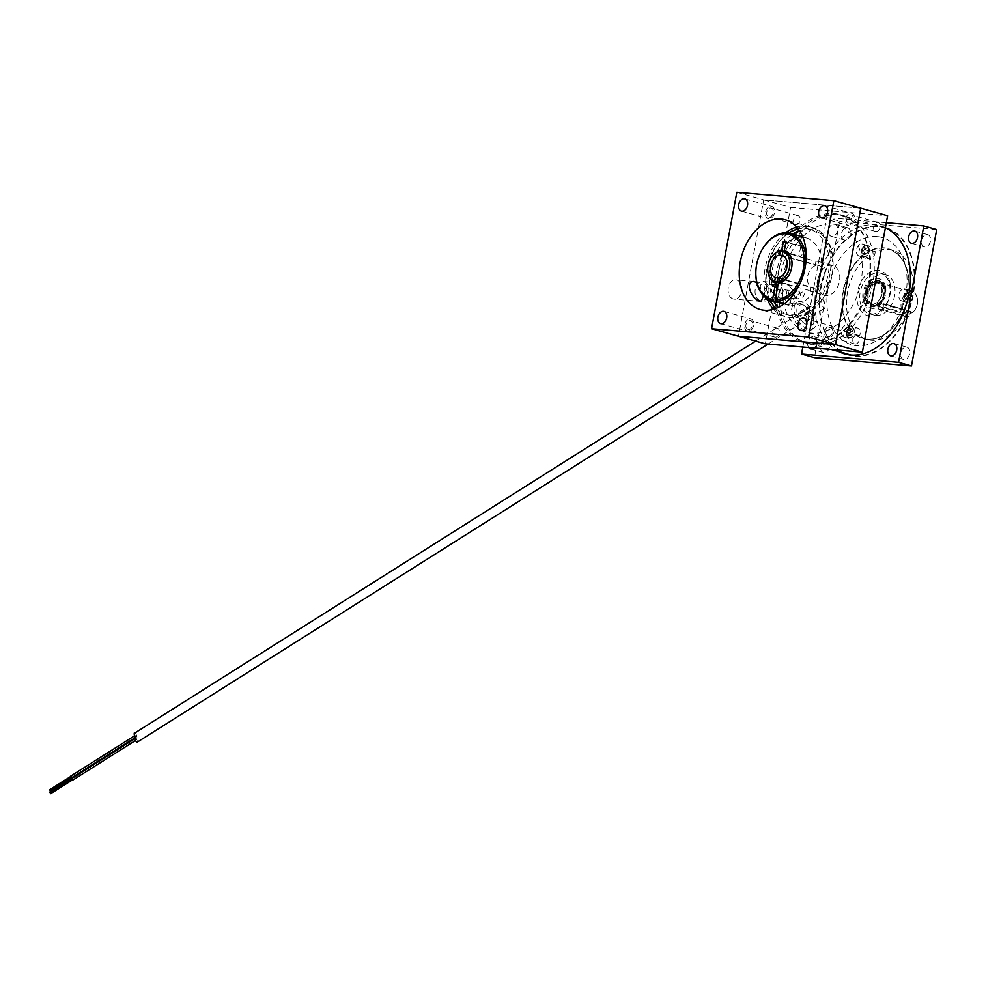 <?xml version="1.0" encoding="UTF-8"?>
<svg xmlns="http://www.w3.org/2000/svg" width="986" height="986" viewBox="0 0 986 986"><rect width="100%" height="100%" fill="white"/><g stroke="black" fill="none" stroke-linecap="round" stroke-linejoin="round"><path stroke-width="0.74" stroke-dasharray="4.93 3.7" d="M822.201 299.239C823.47 298.055 826.206 310.578 824.21 308.482C822.94 309.666 820.204 297.131 822.201 299.239L755.621 341.107M768.057 344.065L824.21 308.482M134.922 732.968C136.204 731.785 138.94 744.307 136.943 742.212M136.881 739.13L135.735 738.169L136.881 739.13M134.996 736.049L136.13 737.023L134.996 736.049M71.325 776.228L71.855 777.079M71.916 778.952L72.446 779.79M71.633 777.017L70.881 776.364L71.633 777.017M72.224 779.729L71.473 779.088L72.224 779.729M855.244 334.759A6.187 4.289 105.7 0 1 850.289 338.79A6.187 4.289 105.7 0 1 849.735 338.691A6.187 4.289 105.7 0 1 846.974 334.377A6.187 4.289 105.7 0 1 849.094 328.252L853.58 329.262A6.187 4.289 105.7 0 1 856.834 327.882A6.187 4.289 105.7 0 1 857.389 327.981A6.187 4.289 105.7 0 1 859.656 335.671L855.244 334.759A46.724 32.353 -74.3 0 0 906.75 302.258L910.854 303.368A46.416 32.144 105.7 0 1 867.298 339.492A46.416 32.144 105.7 0 1 859.656 335.671M846.937 325.097A6.187 4.289 105.7 0 1 847.492 325.195A6.187 4.289 105.7 0 1 850.043 331.925A6.187 4.289 105.7 0 1 844.694 337.224A6.187 4.289 105.7 0 1 844.139 337.126A6.187 4.289 105.7 0 1 841.588 330.396A6.187 4.289 105.7 0 1 846.937 325.097M853.58 329.262A46.416 32.144 105.7 0 1 866.953 257.001L862.528 255.559A6.187 4.289 105.7 0 1 862.886 248.903A6.187 4.289 105.7 0 1 867.532 245.551A6.187 4.289 105.7 0 1 868.087 245.65A6.187 4.289 105.7 0 1 870.872 250.308L875.174 251.812A46.416 32.144 105.7 0 1 888.275 249.372A46.416 32.144 105.7 0 1 892.441 250.124A46.416 32.144 105.7 0 1 912.999 291.757L908.919 290.488A6.187 4.289 105.7 0 1 910.004 290.402A6.187 4.289 105.7 0 1 910.559 290.5A6.187 4.289 105.7 0 1 913.11 297.23A6.187 4.289 105.7 0 1 907.761 302.529A6.187 4.289 105.7 0 1 907.206 302.419A6.187 4.289 105.7 0 1 906.75 302.258L906.775 302.209A46.416 32.144 105.7 0 1 863.218 338.346A46.416 32.144 105.7 0 1 855.577 334.525M904.408 288.824A6.187 4.289 105.7 0 1 904.963 288.923A6.187 4.289 105.7 0 1 907.527 295.652A6.187 4.289 105.7 0 1 902.165 300.952A6.187 4.289 105.7 0 1 901.611 300.853A6.187 4.289 105.7 0 1 899.059 294.124A6.187 4.289 105.7 0 1 904.408 288.824M875.174 251.812A6.187 4.289 105.7 0 1 869.59 258.887A6.187 4.289 105.7 0 1 869.036 258.788A6.187 4.289 105.7 0 1 866.953 257.001M861.949 243.973A6.187 4.289 105.7 0 1 862.503 244.084A6.187 4.289 105.7 0 1 865.055 250.814A6.187 4.289 105.7 0 1 859.706 256.101A6.187 4.289 105.7 0 1 859.151 256.003A6.187 4.289 105.7 0 1 856.587 249.273A6.187 4.289 105.7 0 1 861.949 243.973M826.293 340.219A6.347 4.4 105.7 0 1 826.86 340.318A6.347 4.4 105.7 0 1 829.472 347.22A6.347 4.4 105.7 0 1 823.988 352.643A6.347 4.4 105.7 0 1 823.421 352.544A6.347 4.4 105.7 0 1 820.808 345.642A6.347 4.4 105.7 0 1 826.293 340.219M808.668 347.553A6.347 4.4 105.7 0 1 808.397 340.49A6.347 4.4 105.7 0 1 813.388 336.596A6.347 4.4 105.7 0 1 813.955 336.694A6.347 4.4 105.7 0 1 816.802 341.6A6.347 4.4 105.7 0 1 813.955 348.009M906.331 347.084A6.347 4.4 105.7 0 1 906.898 347.195A6.347 4.4 105.7 0 1 909.523 354.085A6.347 4.4 105.7 0 1 904.039 359.52A6.347 4.4 105.7 0 1 903.472 359.409A6.347 4.4 105.7 0 1 900.847 352.52A6.347 4.4 105.7 0 1 906.331 347.084M927.148 234.557A6.347 4.4 105.7 0 1 927.715 234.656A6.347 4.4 105.7 0 1 930.34 241.558A6.347 4.4 105.7 0 1 924.856 246.981A6.347 4.4 105.7 0 1 924.276 246.882A6.347 4.4 105.7 0 1 921.663 239.98A6.347 4.4 105.7 0 1 927.148 234.557M847.097 227.692A6.347 4.4 105.7 0 1 847.677 227.791A6.347 4.4 105.7 0 1 850.289 234.693A6.347 4.4 105.7 0 1 844.805 240.116A6.347 4.4 105.7 0 1 844.238 240.017A6.347 4.4 105.7 0 1 841.613 233.115A6.347 4.4 105.7 0 1 847.097 227.692M834.193 224.056A6.347 4.4 105.7 0 1 834.772 224.167A6.347 4.4 105.7 0 1 837.385 231.057A6.347 4.4 105.7 0 1 831.901 236.492A6.347 4.4 105.7 0 1 831.334 236.381A6.347 4.4 105.7 0 1 828.708 229.491A6.347 4.4 105.7 0 1 834.193 224.056M885.391 227.778A66.419 45.997 -74.3 0 0 880.646 226.028A66.419 45.997 -74.3 0 0 874.693 224.956A66.419 45.997 -74.3 0 0 818.429 277.349A66.419 45.997 -74.3 0 0 838.815 351.62M846.851 354.442A66.419 45.997 -74.3 0 0 848.983 355.12A66.419 45.997 -74.3 0 0 854.936 356.205A66.419 45.997 -74.3 0 0 912.333 299.411A66.419 45.997 -74.3 0 0 884.947 227.248A66.419 45.997 -74.3 0 0 878.994 226.164A66.419 45.997 -74.3 0 0 822.731 278.557A66.419 45.997 -74.3 0 0 843.116 352.828M883.678 274.194A21.051 14.58 105.7 0 1 885.576 274.539A21.051 14.58 105.7 0 1 894.253 297.415A21.051 14.58 105.7 0 1 876.061 315.421A21.051 14.58 105.7 0 1 874.163 315.089A21.051 14.58 105.7 0 1 865.486 292.201A21.051 14.58 105.7 0 1 883.678 274.194M871.045 314.016A21.051 14.58 -74.3 0 0 889.236 296.01A21.051 14.58 -74.3 0 0 880.56 273.134A21.051 14.58 -74.3 0 0 878.674 272.789A21.051 14.58 -74.3 0 0 860.482 290.796A21.051 14.58 -74.3 0 0 869.159 313.671A21.051 14.58 -74.3 0 0 871.045 314.016M910.854 303.368A6.187 4.289 105.7 0 1 908.87 297.304A6.187 4.289 105.7 0 1 912.999 291.757M871.082 250.666A46.416 32.144 105.7 0 1 884.183 248.225A46.416 32.144 105.7 0 1 888.349 248.977A46.416 32.144 105.7 0 1 908.919 290.611L908.919 290.488A46.724 32.353 -74.3 0 0 884.035 247.856A46.724 32.353 -74.3 0 0 870.872 250.308M802.826 347.06L826.761 217.61L839.665 221.234L814.436 357.647M877.059 236.615A55.734 38.602 -74.3 0 0 828.154 287.85A55.734 38.602 -74.3 0 0 856.871 345.741A55.734 38.602 -74.3 0 0 905.777 294.518A55.734 38.602 -74.3 0 0 877.059 236.615M886.328 222.713L826.761 217.61M936.7 229.565L839.665 221.234M769.142 217.068A4.634 3.204 -74.3 0 0 773.147 213.112A4.634 3.204 -74.3 0 0 771.237 208.083A4.634 3.204 -74.3 0 0 770.818 208.009A4.634 3.204 -74.3 0 0 766.825 211.965A4.634 3.204 -74.3 0 0 768.735 216.994A4.634 3.204 -74.3 0 0 769.142 217.068M796.022 224.635A4.634 3.204 -74.3 0 0 800.028 220.667A4.634 3.204 -74.3 0 0 798.118 215.638A4.634 3.204 -74.3 0 0 797.699 215.564A4.634 3.204 -74.3 0 0 793.705 219.521A4.634 3.204 -74.3 0 0 795.616 224.549A4.634 3.204 -74.3 0 0 796.022 224.635M849.192 223.933A4.634 3.204 -74.3 0 0 853.198 219.977A4.634 3.204 -74.3 0 0 851.288 214.948A4.634 3.204 -74.3 0 0 850.869 214.874A4.634 3.204 -74.3 0 0 846.875 218.83A4.634 3.204 -74.3 0 0 848.773 223.859A4.634 3.204 -74.3 0 0 849.192 223.933M876.073 231.5A4.634 3.204 -74.3 0 0 880.079 227.544A4.634 3.204 -74.3 0 0 878.169 222.516A4.634 3.204 -74.3 0 0 877.75 222.429A4.634 3.204 -74.3 0 0 873.756 226.398A4.634 3.204 -74.3 0 0 875.654 231.427A4.634 3.204 -74.3 0 0 876.073 231.5M828.376 336.472A4.634 3.204 -74.3 0 0 832.381 332.516A4.634 3.204 -74.3 0 0 830.471 327.475A4.634 3.204 -74.3 0 0 830.052 327.401A4.634 3.204 -74.3 0 0 826.058 331.358A4.634 3.204 -74.3 0 0 827.969 336.399A4.634 3.204 -74.3 0 0 828.376 336.472M855.256 344.028A4.634 3.204 -74.3 0 0 859.262 340.071A4.634 3.204 -74.3 0 0 857.352 335.043A4.634 3.204 -74.3 0 0 856.933 334.969A4.634 3.204 -74.3 0 0 852.939 338.925A4.634 3.204 -74.3 0 0 854.85 343.954A4.634 3.204 -74.3 0 0 855.256 344.028M748.337 329.595A4.634 3.204 -74.3 0 0 752.33 325.639A4.634 3.204 -74.3 0 0 750.42 320.61A4.634 3.204 -74.3 0 0 750.013 320.536A4.634 3.204 -74.3 0 0 746.008 324.493A4.634 3.204 -74.3 0 0 747.918 329.521A4.634 3.204 -74.3 0 0 748.337 329.595M775.218 337.163A4.634 3.204 -74.3 0 0 779.211 333.206A4.634 3.204 -74.3 0 0 777.301 328.178A4.634 3.204 -74.3 0 0 776.894 328.091A4.634 3.204 -74.3 0 0 772.888 332.06A4.634 3.204 -74.3 0 0 774.799 337.089A4.634 3.204 -74.3 0 0 775.218 337.163M763.731 281.651A9.663 6.914 -85.1 0 1 768.797 292.349A9.663 6.914 -85.1 0 1 761.155 300.73A9.663 6.914 -85.1 0 1 760.231 300.557A9.663 6.914 -85.1 0 1 755.165 289.859A9.663 6.914 -85.1 0 1 762.807 281.478A9.663 6.914 -85.1 0 1 763.731 281.651M790.895 303.195C797.662 305.796 794.161 286.852 786.138 283.574C775.735 281.663 780.85 301.063 790.895 303.195L777.091 302.098M838.507 214.775A66.419 45.997 105.7 0 1 844.46 215.86A66.419 45.997 105.7 0 1 871.846 288.023A66.419 45.997 105.7 0 1 814.461 344.817A66.419 45.997 105.7 0 1 808.495 343.744A66.419 45.997 105.7 0 1 781.122 271.569A66.419 45.997 105.7 0 1 838.507 214.775M795.566 232.462A66.419 45.997 105.7 0 1 834.205 213.568A66.419 45.997 105.7 0 1 840.158 214.652A66.419 45.997 105.7 0 1 867.544 286.815A66.419 45.997 105.7 0 1 810.159 343.609A66.419 45.997 105.7 0 1 804.194 342.524A66.419 45.997 105.7 0 1 775.427 304.082M802.69 236.813A55.734 38.602 105.7 0 1 832.27 224.019A55.734 38.602 105.7 0 1 860.988 281.922A55.734 38.602 105.7 0 1 812.094 333.157A55.734 38.602 105.7 0 1 783.771 304.082M783.747 303.971A55.734 38.602 105.7 0 1 802.604 236.899M775.107 301.926A66.419 45.997 105.7 0 1 793.915 234.446M786.138 283.574L762.807 281.478M736.813 192.307L763.694 199.875L738.465 336.275L763.694 199.875L860.729 208.194L763.694 199.875L790.587 207.43L765.346 343.843M790.587 207.43L887.61 215.761M808.027 226.657A46.552 32.242 -74.3 0 0 767.182 269.461A46.552 32.242 -74.3 0 0 791.166 317.812A46.552 32.242 -74.3 0 0 832.024 275.02A46.552 32.242 -74.3 0 0 808.027 226.657M884.417 286.396A15.32 10.612 105.7 0 1 881.114 302.197A15.32 10.612 105.7 0 1 869.64 307.854A15.32 10.612 105.7 0 1 863.157 299.806A15.32 10.612 105.7 0 1 866.46 284.005A15.32 10.612 105.7 0 1 877.934 278.348A15.32 10.612 105.7 0 1 884.417 286.396M885.49 286.692A15.32 10.612 105.7 0 1 882.187 302.505A15.32 10.612 105.7 0 1 870.712 308.15A15.32 10.612 105.7 0 1 864.229 300.114A15.32 10.612 105.7 0 1 867.532 284.301A15.32 10.612 105.7 0 1 879.007 278.656A15.32 10.612 105.7 0 1 885.49 286.692M881.62 287.961A11.61 8.036 105.7 0 1 879.118 299.929A11.61 8.036 105.7 0 1 870.428 304.218A11.61 8.036 105.7 0 1 865.523 298.117A11.61 8.036 105.7 0 1 868.013 286.15A11.61 8.036 105.7 0 1 876.714 281.86A11.61 8.036 105.7 0 1 881.62 287.961M890.001 282.871A23.368 16.183 105.7 0 1 878.255 313.61A23.368 16.183 105.7 0 1 857.573 303.331A23.368 16.183 105.7 0 1 869.307 272.592A23.368 16.183 105.7 0 1 890.001 282.871M792.017 313.955A15.48 8.862 57.7 0 0 800.188 327.426A15.48 8.862 57.7 0 0 811.034 330.076A15.48 8.862 57.7 0 0 813.524 320.006A15.48 8.862 57.7 0 0 805.352 306.535A15.48 8.862 57.7 0 0 794.506 303.885A15.48 8.862 57.7 0 0 792.017 313.955M794.445 312.426A15.48 8.862 57.7 0 0 802.616 325.898A15.48 8.862 57.7 0 0 813.462 328.548A15.48 8.862 57.7 0 0 815.952 318.478A15.48 8.862 57.7 0 0 807.78 304.994A15.48 8.862 57.7 0 0 796.934 302.357A15.48 8.862 57.7 0 0 794.445 312.426M814.325 313.375A5.817 3.328 57.7 0 0 811.256 308.31A5.817 3.328 57.7 0 0 807.177 307.312A5.817 3.328 57.7 0 0 806.24 311.095A5.817 3.328 57.7 0 0 809.321 316.161A5.817 3.328 57.7 0 0 813.401 317.159A5.817 3.328 57.7 0 0 814.325 313.375M806.819 318.121A5.817 3.328 57.7 0 0 803.738 313.055A5.817 3.328 57.7 0 0 799.658 312.057A5.817 3.328 57.7 0 0 798.734 315.84A5.817 3.328 57.7 0 0 801.803 320.906A5.817 3.328 57.7 0 0 805.882 321.904A5.817 3.328 57.7 0 0 806.819 318.121M849.156 354.529A65.803 45.566 105.7 0 1 821.326 319.982A65.803 45.566 105.7 0 1 835.499 252.12A65.803 45.566 105.7 0 1 884.787 227.84A65.803 45.566 105.7 0 1 885.354 228M886.845 228.493A65.803 45.566 105.7 0 1 912.605 262.387A65.803 45.566 105.7 0 1 899.269 329.028A65.803 45.566 105.7 0 1 851.251 355.046M797.082 313.166C794.482 299.313 811.712 304.119 813.314 317.738C817.493 330.606 800.25 325.762 797.082 313.166M777.88 307.768A65.803 45.566 105.7 0 1 792.054 239.894A65.803 45.566 105.7 0 1 841.341 215.626A65.803 45.566 105.7 0 1 869.159 250.161A65.803 45.566 105.7 0 1 854.998 318.034A65.803 45.566 105.7 0 1 805.71 342.315A65.803 45.566 105.7 0 1 777.88 307.768M848.897 337.298A5.103 3.537 -74.3 0 0 853.506 334.809A5.103 3.537 -74.3 0 0 854.283 332.06A5.103 3.537 -74.3 0 0 852.372 327.734A5.103 3.537 -74.3 0 0 847.405 331.05A5.103 3.537 -74.3 0 0 848.897 337.298M848.317 337.717A5.669 3.919 -74.3 0 0 853.432 334.957A5.669 3.919 -74.3 0 0 854.295 331.888A5.669 3.919 -74.3 0 0 852.163 327.093A5.669 3.919 -74.3 0 0 846.654 330.766A5.669 3.919 -74.3 0 0 848.317 337.717M849.587 328.745L850.856 331.16L849.722 334.316L847.294 335.043L846.025 332.639L847.171 329.484L849.587 328.745L851.781 329.361L853.05 331.777L851.916 334.932L849.488 335.659L848.219 333.256L849.365 330.1L851.781 329.361M847.171 329.484L849.365 330.1M850.856 331.16L853.05 331.777M849.722 334.316L851.916 334.932M846.025 332.639L848.219 333.256M873.867 306.104A12.756 8.837 -74.3 0 0 884.886 295.196A12.756 8.837 -74.3 0 0 879.623 281.343A12.756 8.837 -74.3 0 0 878.477 281.133A12.756 8.837 -74.3 0 0 870.416 285.558L869.344 285.262A12.756 8.837 -74.3 0 1 877.404 280.825A12.756 8.837 -74.3 0 1 878.551 281.035A12.756 8.837 -74.3 0 1 883.813 294.9A12.756 8.837 -74.3 0 1 872.783 305.808A12.756 8.837 -74.3 0 1 871.649 305.598A12.756 8.837 -74.3 0 1 866.595 300.163L867.668 300.459A12.756 8.837 -74.3 0 0 872.721 305.906A12.756 8.837 -74.3 0 0 873.867 306.104M867.668 300.459A7.309 5.066 -74.3 0 0 864.623 297.304L865.104 293.557L867.976 293.779L868.284 292.09L865.425 291.807L866.324 288.097A7.309 5.066 -74.3 0 0 870.416 285.558M868 292.361L865.597 292.164M866.867 290.858L867.138 289.391L866.867 290.858M866.152 294.728L865.881 296.182L866.152 294.728M733.239 298.968A9.663 6.914 -85.1 0 1 728.186 288.269A9.663 6.914 -85.1 0 1 735.815 279.876A9.663 6.914 -85.1 0 1 736.739 280.049A9.663 6.914 -85.1 0 1 741.805 290.747A9.663 6.914 -85.1 0 1 734.163 299.128A9.663 6.914 -85.1 0 1 733.239 298.968M773.517 309.259A46.552 32.242 -74.3 0 0 784.844 316.457A46.552 32.242 -74.3 0 0 789.022 317.209A46.552 32.242 -74.3 0 0 829.251 277.399A46.552 32.242 -74.3 0 0 810.048 226.817A46.552 32.242 -74.3 0 0 805.882 226.053A46.552 32.242 -74.3 0 0 796.639 227.051M799.523 230.786A44.123 30.554 105.7 0 1 809.309 229.528A44.123 30.554 105.7 0 1 813.265 230.243A44.123 30.554 105.7 0 1 831.457 278.188A44.123 30.554 105.7 0 1 793.336 315.914A44.123 30.554 105.7 0 1 789.379 315.2A44.123 30.554 105.7 0 1 777.929 307.57M775.883 308.458A44.123 30.554 -74.3 0 0 785.509 314.115A44.123 30.554 -74.3 0 0 789.466 314.83A44.123 30.554 -74.3 0 0 827.587 277.103A44.123 30.554 -74.3 0 0 809.395 229.159A44.123 30.554 -74.3 0 0 805.439 228.432A44.123 30.554 -74.3 0 0 798.241 228.974M750.321 318.86A6.347 4.4 105.7 0 1 750.888 318.959A6.347 4.4 105.7 0 1 753.501 325.861A6.347 4.4 105.7 0 1 748.017 331.284A6.347 4.4 105.7 0 1 747.45 331.185A6.347 4.4 105.7 0 1 744.837 324.283A6.347 4.4 105.7 0 1 750.321 318.86M830.36 325.725A6.347 4.4 105.7 0 1 830.939 325.824A6.347 4.4 105.7 0 1 833.552 332.726A6.347 4.4 105.7 0 1 828.067 338.149A6.347 4.4 105.7 0 1 827.5 338.05A6.347 4.4 105.7 0 1 824.875 331.148A6.347 4.4 105.7 0 1 830.36 325.725M851.177 213.198A6.347 4.4 105.7 0 1 851.744 213.296A6.347 4.4 105.7 0 1 854.369 220.198A6.347 4.4 105.7 0 1 848.884 225.621A6.347 4.4 105.7 0 1 848.317 225.523A6.347 4.4 105.7 0 1 845.692 218.621A6.347 4.4 105.7 0 1 851.177 213.198M771.138 206.32A6.347 4.4 105.7 0 1 771.705 206.431A6.347 4.4 105.7 0 1 774.318 213.321A6.347 4.4 105.7 0 1 768.833 218.756A6.347 4.4 105.7 0 1 768.267 218.645A6.347 4.4 105.7 0 1 765.654 211.756A6.347 4.4 105.7 0 1 771.138 206.32M773.899 301.309A44.123 30.554 105.7 0 1 792.695 234.113M788.738 233.078A44.123 30.554 -74.3 0 0 770.423 301.001M785.632 232.807A46.552 32.242 -74.3 0 0 767.786 300.225M763.484 295.677L756.792 282.637M798.044 294.42C804.724 290.167 806.462 290.907 803.282 296.626C796.232 300.126 794.482 299.387 798.044 294.42M778.977 282.526L792.473 286.322L793.114 287.776L790.045 304.354L788.96 305.327A34.83 24.12 105.7 0 1 787.173 304.933A34.83 24.12 105.7 0 1 772.814 267.083A34.83 24.12 105.7 0 1 802.912 237.293A34.83 24.12 105.7 0 1 806.03 237.86A34.83 24.12 105.7 0 1 820.611 274.761A34.83 24.12 105.7 0 1 791.659 305.561L792.744 304.588L794.433 295.467L795.801 288.011L795.172 286.544L779.433 282.119M799.745 284.067A34.83 24.12 -74.3 0 0 805.895 262.214M784.486 303.54L791.659 305.561M791.955 265.394A15.48 10.723 105.7 0 1 791.943 265.579A15.48 10.723 105.7 0 1 789.589 273.935A15.48 10.723 105.7 0 1 789.515 274.083M785.99 241.743L803.454 246.648L801.815 255.497L800.731 256.471L784.992 252.046M803.454 246.648L785.904 242.248M800.755 246.426L799.128 255.263L798.044 256.237L782.822 251.96L815.927 261.315L815.237 265.086L784.08 256.323M761.13 251.455A34.83 24.12 -74.3 0 0 755.942 269.93M768.735 275.316A16.725 11.573 105.7 0 1 774.86 253.525M775.883 281.602A15.48 10.723 105.7 0 1 770.189 265.493A15.48 10.723 105.7 0 1 782.181 251.824M779.187 292.657A5.25 3.759 -85.1 0 1 783.784 288.541A5.25 3.759 -85.1 0 1 786.483 294.703A5.25 3.759 -85.1 0 1 781.886 298.82A5.25 3.759 -85.1 0 1 779.187 292.657M788.96 305.327L783.981 303.922M777.695 301.753C776.906 298.043 772.469 291.93 764.397 283.438C754.968 283.241 763.694 298.055 773.381 300.533L777.695 301.753M788.455 294.728A4.215 3.007 94.9 0 0 786.286 289.785A4.215 3.007 94.9 0 0 782.601 293.089A4.215 3.007 94.9 0 0 784.77 298.031A4.215 3.007 94.9 0 0 788.455 294.728M765.518 297.501A8.356 5.978 -85.1 0 1 767.638 285.607A8.356 5.978 -85.1 0 1 771.298 284.301A8.356 5.978 -85.1 0 1 774.762 286.322A8.356 5.978 -85.1 0 1 775.994 295.775A8.356 5.978 -85.1 0 1 769.869 300.964M772.827 299.498A8.356 5.978 94.9 0 0 776.29 301.506A8.356 5.978 94.9 0 0 782.428 296.33A8.356 5.978 94.9 0 0 781.195 286.864A8.356 5.978 94.9 0 0 777.72 284.855A8.356 5.978 94.9 0 0 771.594 290.032A8.356 5.978 94.9 0 0 772.827 299.498M774.762 286.322L773.85 286.667A7.826 5.596 -85.1 0 0 767.182 286.002L767.638 285.607M765.284 297.316A7.826 5.596 -85.1 0 1 767.182 286.002M775.045 296.145A3.932 2.81 -85.1 0 1 774.466 291.696A3.932 2.81 -85.1 0 1 777.35 289.268A3.932 2.81 -85.1 0 1 778.977 290.217A3.932 2.81 -85.1 0 1 779.556 294.666A3.932 2.81 -85.1 0 1 776.672 297.094A3.932 2.81 -85.1 0 1 775.045 296.145M799.461 291.979A3.932 2.81 94.9 0 0 797.834 291.03A3.932 2.81 94.9 0 0 794.95 293.458A3.932 2.81 94.9 0 0 795.529 297.908A3.932 2.81 94.9 0 0 797.156 298.844A3.932 2.81 94.9 0 0 800.04 296.416A3.932 2.81 94.9 0 0 799.461 291.979M815.927 261.315A15.431 10.686 -74.3 0 1 818.602 261.549L817.912 265.32A11.622 8.048 -74.3 0 0 817.64 265.234A11.622 8.048 -74.3 0 0 815.237 265.086M817.912 265.32L782.206 255.275M823.877 277.485A11.622 8.048 -74.3 0 0 818.935 265.591A11.622 8.048 -74.3 0 0 807.682 276.092A11.622 8.048 -74.3 0 0 812.637 287.986A11.622 8.048 -74.3 0 0 823.877 277.485M817.936 279.494A15.431 10.686 -74.3 0 0 824.506 295.282A15.431 10.686 -74.3 0 0 839.431 281.343A15.431 10.686 -74.3 0 0 832.862 265.554A15.431 10.686 -74.3 0 0 817.936 279.494M779.544 282.107L813.056 291.536A15.431 10.686 -74.3 0 1 810.381 291.301L824.506 295.282M777.966 278.225L811.084 287.542L810.381 291.301M778.053 277.732L813.758 287.764L813.056 291.536M818.602 261.549L832.862 265.554M811.084 287.542A11.622 8.048 -74.3 0 0 811.342 287.616A11.622 8.048 -74.3 0 0 813.758 287.764M883.111 306.868L883.69 303.774L910.571 311.329L906.467 310.972L906.072 313.129A10.661 7.383 105.7 0 1 902.56 302.64A10.661 7.383 105.7 0 1 911.335 292.83A10.661 7.383 105.7 0 1 917.609 302.32A10.661 7.383 105.7 0 1 917.399 303.922A10.661 7.383 105.7 0 1 915.994 308.076A10.661 7.383 105.7 0 1 910.177 313.486L909.351 314.251A11.585 8.024 -74.3 0 0 915.871 308.31A11.585 8.024 -74.3 0 0 917.399 303.787A11.585 8.024 -74.3 0 0 917.633 302.049A11.585 8.024 -74.3 0 0 912.469 291.942A11.585 8.024 -74.3 0 0 901.266 302.406A11.585 8.024 -74.3 0 0 905.259 313.893L879.019 306.523A11.585 8.024 105.7 0 0 879.956 306.88A11.585 8.024 105.7 0 0 883.111 306.868L909.351 314.251M884.171 294.444A11.585 8.024 105.7 0 1 872.967 304.908A11.585 8.024 105.7 0 1 868.037 293.064A11.585 8.024 105.7 0 1 879.241 282.6A11.585 8.024 105.7 0 1 884.171 294.444M906.072 313.129L905.259 313.893M910.571 311.329L910.177 313.486M882.039 293.939A10.895 7.543 105.7 0 1 871.501 303.787A10.895 7.543 105.7 0 1 866.854 292.632A10.895 7.543 105.7 0 1 877.404 282.797A10.895 7.543 105.7 0 1 882.039 293.939M868.383 293.064A10.895 7.543 -74.3 0 0 873.029 304.206A10.895 7.543 -74.3 0 0 883.567 294.37A10.895 7.543 -74.3 0 0 878.933 283.228A10.895 7.543 -74.3 0 0 868.383 293.064M883.604 303.762L910.485 311.317L909.437 316.962L905.431 316.617L878.551 309.062L882.556 309.394L883.604 303.762M882.556 309.394L909.437 316.962M905.431 316.617L906.467 310.972L879.586 303.417L878.551 309.062M906.467 310.972L910.485 311.317M863.699 247.732A5.103 3.537 -74.3 0 0 862.516 254.807A5.103 3.537 -74.3 0 0 867.569 255.066A5.103 3.537 -74.3 0 0 868.518 253.685A5.103 3.537 -74.3 0 0 869.295 250.937A5.103 3.537 -74.3 0 0 867.581 246.722A5.103 3.537 -74.3 0 0 863.699 247.732M863.095 247.215A5.669 3.919 -74.3 0 0 861.776 255.066A5.669 3.919 -74.3 0 0 867.397 255.362A5.669 3.919 -74.3 0 0 868.444 253.833A5.669 3.919 -74.3 0 0 869.307 250.777A5.669 3.919 -74.3 0 0 867.409 246.093A5.669 3.919 -74.3 0 0 863.095 247.215M864.722 253.192L862.306 253.932L861.024 251.516L862.171 248.361L864.586 247.634L865.868 250.037L864.722 253.192L866.916 253.809L864.5 254.548L863.218 252.133L864.365 248.977L866.78 248.25L868.062 250.666L866.916 253.809M862.306 253.932L864.5 254.548M861.024 251.516L863.218 252.133M865.868 250.037L868.062 250.666M909.388 298.659L907.194 298.043L904.778 298.783L903.496 296.367L905.69 296.983L906.837 293.828L909.252 293.089L910.522 295.504L909.388 298.659L906.972 299.399L905.69 296.983M903.496 296.367L904.643 293.212L906.837 293.828M904.778 298.783L906.972 299.399M911.779 295.122A5.103 3.537 -74.3 0 0 907.995 291.363A5.103 3.537 -74.3 0 0 904.445 297.365A5.103 3.537 -74.3 0 0 908.229 301.124A5.103 3.537 -74.3 0 0 911.779 295.122M910.522 295.504L908.328 294.888L907.058 292.472L909.252 293.089M862.528 255.559A46.724 32.353 -74.3 0 0 849.094 328.252M849.501 328.116A46.416 32.144 105.7 0 1 862.861 255.855M865.523 299.3A13.471 9.33 -74.3 0 0 877.441 305.216A13.471 9.33 -74.3 0 0 884.195 287.505A13.471 9.33 -74.3 0 0 872.277 281.589A13.471 9.33 -74.3 0 0 865.523 299.3M135.612 740.437L136.721 739.734M134.725 737.91L136.13 737.023M134.33 735.95L135.144 735.445M134.946 738.662L135.735 738.169M847.492 325.195L857.389 327.981M904.963 288.923L910.559 290.5M892.441 250.124L888.349 248.977C903.053 254.511 909.868 268.365 908.833 290.55M862.503 244.084L868.087 245.65M813.955 336.694L826.86 340.318M893.994 343.559L906.898 347.195M914.811 231.032L927.715 234.656M834.772 224.167L847.677 227.791M884.947 227.248L880.646 226.028M880.56 273.134L885.576 274.539M869.159 313.671L874.163 315.089M867.298 339.492L863.218 338.346C868.949 339.911 874.878 339.258 881.003 336.374L886.069 333.404C895.769 326.329 902.634 315.927 906.676 302.197M848.983 355.12L844.682 353.912M831.334 236.381L844.238 240.017M911.372 243.259L924.276 246.882M890.568 355.786L903.472 359.409M810.517 348.921L823.421 352.544M859.151 256.003L869.036 258.788M901.611 300.853L907.206 302.419M844.139 337.126L849.735 338.691M798.118 215.638L771.237 208.083M878.169 222.516L851.288 214.948M857.352 335.043L830.471 327.475M777.301 328.178L750.42 320.61M774.17 301.839L761.155 300.73M840.158 214.652L844.46 215.86M804.194 342.524L808.495 343.744M774.799 337.089L747.918 329.521M854.85 343.954L827.969 336.399M875.654 231.427L848.773 223.859M795.616 224.549L768.735 216.994M869.64 307.854L870.712 308.15M876.714 281.86C869.972 281.725 866.411 287.283 866.041 298.536C867.643 302.603 869.11 304.501 870.428 304.218M877.934 278.348L879.007 278.656M811.034 330.076L813.462 328.548M799.658 312.057L807.177 307.312M805.882 321.904L813.401 317.159M794.506 303.885L796.934 302.357M884.787 227.84L841.341 215.626M831.247 349.488L805.71 342.315M879.623 281.343L878.551 281.035M872.721 305.906L871.649 305.598M753.797 281.429L735.815 279.876M810.048 226.817L785.324 219.853M809.395 229.159L813.265 230.243M724.007 311.403L750.888 318.959M804.058 318.268L830.939 325.824M824.863 205.741L851.744 213.296M744.824 198.864L771.705 206.431M741.386 211.09L768.267 218.645M821.424 217.955L848.317 225.523M800.62 330.483L827.5 338.05M720.569 323.618L747.45 331.185M785.509 314.115L789.379 315.2M784.844 316.457L760.12 309.493M761.13 301.445L734.163 299.128M806.03 237.86L802.74 236.936M787.173 304.933L783.882 304.008M774.454 301.346L776.29 301.506M771.298 284.301L777.72 284.855M797.834 291.03L777.35 289.268M797.156 298.844L776.672 297.094M818.935 265.591L817.64 265.234M812.637 287.986L811.342 287.616M872.967 304.908L879.956 306.88M879.241 282.6L912.469 291.942M871.501 303.787L873.029 304.206M877.404 282.797L878.933 283.228"/><path stroke-width="1.48" d="M137.461 741.891L136.943 742.212C135.661 743.395 132.937 730.872 134.922 732.968L755.621 341.107M72.446 779.79L72.298 780.394L71.152 779.433L71.916 778.952M71.855 777.079L71.707 777.683L70.561 776.709L71.325 776.228M813.955 348.009A6.347 4.4 105.7 0 1 811.084 349.019A6.347 4.4 105.7 0 1 810.517 348.921A6.347 4.4 105.7 0 1 808.668 347.553M893.427 343.461A6.347 4.4 105.7 0 1 893.994 343.559A6.347 4.4 105.7 0 1 896.619 350.461A6.347 4.4 105.7 0 1 891.134 355.884A6.347 4.4 105.7 0 1 890.568 355.786A6.347 4.4 105.7 0 1 887.942 348.884A6.347 4.4 105.7 0 1 893.427 343.461M914.244 230.934A6.347 4.4 105.7 0 1 914.811 231.032A6.347 4.4 105.7 0 1 917.436 237.934A6.347 4.4 105.7 0 1 911.951 243.357A6.347 4.4 105.7 0 1 911.372 243.259A6.347 4.4 105.7 0 1 908.759 236.357A6.347 4.4 105.7 0 1 914.244 230.934M838.815 351.62A66.419 45.997 -74.3 0 0 844.682 353.912A66.419 45.997 -74.3 0 0 850.635 354.997A66.419 45.997 -74.3 0 0 907.132 301.728A66.419 45.997 -74.3 0 0 885.391 227.778M923.796 225.93L898.566 362.343L911.471 365.966L936.7 229.565L923.796 225.93L886.328 222.713M911.471 365.966L814.436 357.647L801.532 354.011L898.566 362.343M801.532 354.011L802.826 347.06M843.116 352.828A66.419 45.997 -74.3 0 0 846.851 354.442M775.427 304.082A66.419 45.997 105.7 0 1 775.107 301.926M793.915 234.446A66.419 45.997 105.7 0 1 795.566 232.462M808.619 337.039L711.584 328.72L738.465 336.275L835.499 344.607L738.465 336.275L765.346 343.843L862.38 352.162L887.61 215.761L860.729 208.194L835.499 344.607L860.729 208.194L833.848 200.639L808.619 337.039L862.38 352.162M885.354 228A65.803 45.566 105.7 0 1 886.845 228.493M851.251 355.046A65.803 45.566 105.7 0 1 849.156 354.529L831.247 349.488M756.792 282.637L753.797 281.429M754.697 281.589C744.467 279.827 750.334 298.98 760.28 301.285L761.13 301.445L763.484 295.677M764.286 310.257A46.552 32.242 -74.3 0 0 804.514 270.447A46.552 32.242 -74.3 0 0 785.324 219.853A46.552 32.242 -74.3 0 0 781.146 219.102A46.552 32.242 -74.3 0 0 740.917 258.911A46.552 32.242 -74.3 0 0 760.12 309.493A46.552 32.242 -74.3 0 0 764.286 310.257M723.441 311.293A6.347 4.4 105.7 0 1 724.007 311.403A6.347 4.4 105.7 0 1 726.62 318.293A6.347 4.4 105.7 0 1 721.136 323.728A6.347 4.4 105.7 0 1 720.569 323.618A6.347 4.4 105.7 0 1 717.956 316.728A6.347 4.4 105.7 0 1 723.441 311.293M803.479 318.158A6.347 4.4 105.7 0 1 804.058 318.268A6.347 4.4 105.7 0 1 806.671 325.158A6.347 4.4 105.7 0 1 801.187 330.593A6.347 4.4 105.7 0 1 800.62 330.483A6.347 4.4 105.7 0 1 797.994 323.593A6.347 4.4 105.7 0 1 803.479 318.158M824.296 205.63A6.347 4.4 105.7 0 1 824.863 205.741A6.347 4.4 105.7 0 1 827.488 212.631A6.347 4.4 105.7 0 1 822.004 218.066A6.347 4.4 105.7 0 1 821.424 217.955A6.347 4.4 105.7 0 1 818.811 211.066A6.347 4.4 105.7 0 1 824.296 205.63M744.257 198.765A6.347 4.4 105.7 0 1 744.824 198.864A6.347 4.4 105.7 0 1 747.437 205.766A6.347 4.4 105.7 0 1 741.953 211.189A6.347 4.4 105.7 0 1 741.386 211.09A6.347 4.4 105.7 0 1 738.773 204.188A6.347 4.4 105.7 0 1 744.257 198.765M833.848 200.639L736.813 192.307L711.584 328.72M777.929 307.57A44.123 30.554 105.7 0 1 773.899 301.309M792.695 234.113A44.123 30.554 105.7 0 1 799.523 230.786M798.241 228.974A44.123 30.554 -74.3 0 0 788.738 233.078M770.423 301.001A44.123 30.554 -74.3 0 0 775.883 308.458M796.639 227.051A46.552 32.242 -74.3 0 0 785.632 232.807M767.786 300.225A46.552 32.242 -74.3 0 0 773.517 309.259M784.486 303.54L775.908 301.137A34.83 24.12 -74.3 0 0 799.745 284.067M805.895 262.214A34.83 24.12 -74.3 0 0 790.291 233.435A34.83 24.12 -74.3 0 0 787.173 232.869A34.83 24.12 -74.3 0 0 761.217 251.294A34.83 24.12 -74.3 0 0 761.13 251.455M791.955 265.394A15.48 10.723 105.7 0 0 784.992 252.046L784.351 250.58A16.725 11.573 105.7 0 1 791.968 265.222A16.725 11.573 105.7 0 1 789.429 274.256A16.725 11.573 105.7 0 1 778.336 283.105L779.433 282.119A15.48 10.723 105.7 0 0 789.515 274.083M785.904 242.248L783.291 241.508L785.99 241.743L784.351 250.58M783.291 241.508L781.664 250.345L782.822 251.96L780.234 251.282A15.431 10.686 -74.3 0 0 768.045 265.468A15.431 10.686 -74.3 0 0 774.614 281.244A15.431 10.686 -74.3 0 0 774.688 281.269L774.614 281.244M775.908 301.137L775.279 299.682A33.598 23.27 -74.3 0 0 802.666 272.013A33.598 23.27 -74.3 0 0 791.857 235.432A33.598 23.27 -74.3 0 0 761.056 251.603A33.598 23.27 -74.3 0 0 755.954 269.757A33.598 23.27 -74.3 0 0 772.58 299.448L773.221 300.903A34.83 24.12 -74.3 0 1 771.434 300.508A34.83 24.12 -74.3 0 1 755.929 270.102A34.83 24.12 -74.3 0 1 755.942 269.93M778.336 283.105L775.279 299.682M775.883 281.602A15.48 10.723 105.7 0 0 776.734 281.885L775.649 282.871L772.58 299.448M775.649 282.871A16.725 11.573 105.7 0 1 768.735 275.316M774.86 253.525A16.725 11.573 105.7 0 1 781.664 250.345M776.734 281.885L778.977 282.526M783.981 303.922L773.221 300.903M774.454 301.346L769.869 300.964A8.356 5.978 -85.1 0 1 766.405 298.943A8.356 5.978 -85.1 0 1 765.518 297.501M766.405 298.943L766.023 298.475A7.826 5.596 -85.1 0 1 765.284 297.316M784.08 256.323L779.532 255.041A11.622 8.048 -74.3 0 0 770.695 265.69A11.622 8.048 -74.3 0 0 775.378 277.497L774.688 281.269M782.97 251.529A15.431 10.686 -74.3 0 1 789.539 267.305A15.431 10.686 -74.3 0 1 777.362 281.491L778.053 277.732A11.622 8.048 -74.3 0 0 786.89 267.083A11.622 8.048 -74.3 0 0 782.206 255.275L782.909 251.504A15.431 10.686 -74.3 0 1 782.97 251.529L783.044 251.541M777.362 281.491L779.544 282.107M780.234 251.282L779.532 255.041M775.378 277.497L777.966 278.225M768.057 344.065L137.239 742.175M72.298 780.394L135.612 740.437M71.707 777.683L134.725 737.91M70.709 776.105L134.33 735.95M71.3 778.829L134.946 738.662M71.202 777.634L50.064 790.969M70.536 776.586L49.399 789.922M71.793 780.345L50.656 793.693M71.14 779.297L49.99 792.645M777.091 302.098L774.17 301.839M802.74 236.936L790.291 233.435M783.882 304.008L771.434 300.508"/></g></svg>
